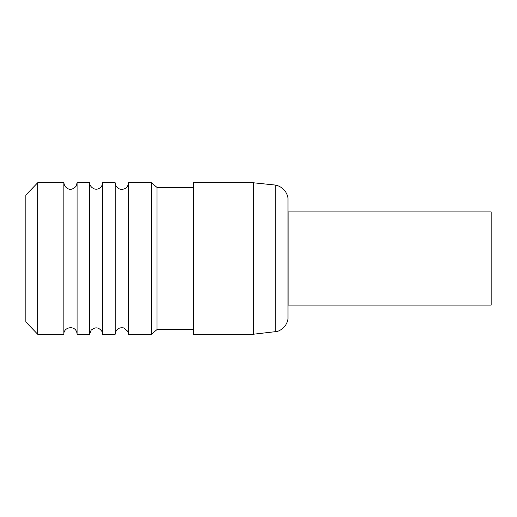 <?xml version="1.0" encoding="UTF-8"?>
<svg xmlns="http://www.w3.org/2000/svg" width="517" height="517" viewBox="0 0 517 517"><rect width="100%" height="100%" fill="white"/><g stroke="black" fill="none" stroke-linecap="round" stroke-linejoin="round"><path stroke-width="0.78" d="M37.676 334.234L37.676 182.766L25.85 194.999L25.85 322.001L37.676 334.234L63.849 334.234C63.429 326.511 76.613 324.65 77.078 334.234L89.712 334.234L91.044 330.324C95.05 326.712 98.669 327.067 101.894 331.384L102.56 334.234L115.194 334.234C115.963 329.239 118.845 327.138 123.841 327.933L127.751 331.3L128.442 334.234L151.423 334.234L151.423 182.766L128.442 182.766L128.442 334.234M37.676 182.766L63.849 182.766L63.849 334.234M63.849 182.766L64.535 185.7C68.154 190.334 71.992 190.534 76.064 186.282L77.078 182.766L77.078 334.234M77.078 182.766L89.712 182.766L89.712 334.234M89.712 182.766C88.704 184.401 93.073 191.07 98.527 188.724C102.521 186.702 102.67 183.335 102.56 182.766L102.56 334.234M102.56 182.766L115.194 182.766L115.194 334.234M151.423 182.766L157.019 187.432L157.019 329.568L151.423 334.234M253.33 334.234L253.33 182.766L193.371 182.766L193.371 334.234L253.33 334.234L277.429 331.436C283.187 329.297 286.702 325.219 287.982 319.215L287.982 197.785C286.702 191.781 283.187 187.703 277.429 185.564L275.716 185.099L275.716 331.901M491.15 211.892L491.15 305.108L288.124 305.108L288.124 211.892L491.15 211.892M128.442 182.766C128.326 185.525 127.033 187.535 124.571 188.789C120.849 190.088 117.954 189.06 115.886 185.7L115.194 182.766M157.019 329.568L193.371 329.568M157.019 187.432L193.371 187.432M253.33 182.766L275.716 185.099"/></g></svg>
